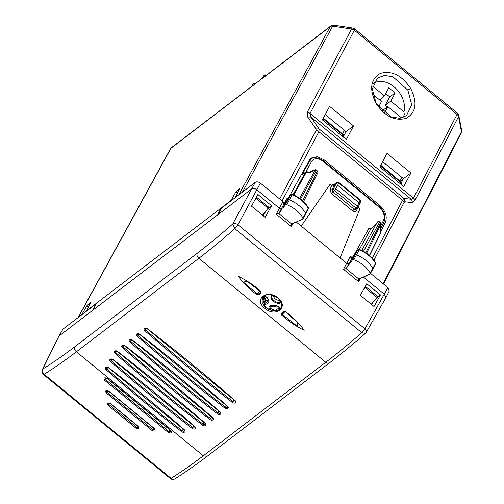 <?xml version="1.0" encoding="UTF-8"?>
<svg xmlns="http://www.w3.org/2000/svg" width="504" height="504" viewBox="0 0 504 504"><rect width="100%" height="100%" fill="white"/><g stroke="black" fill="none" stroke-linecap="round" stroke-linejoin="round"><path stroke-width="0.76" d="M380.57 232.092L385.365 222.472C387.475 216.607 385.617 210.924 379.789 205.43L324.141 159.837L317.299 156.643L311.277 158.023L309.387 160.228L288.647 197.543M309.847 159.503L311.327 159.107M284.533 202.841L281.408 200.359M352.731 28.035A3.963 1.399 98.5 0 0 351.597 29.018L307.283 112.19L307.667 117.004L310.817 117.067L411.119 199.244L413.456 198.16L457.078 114.421L354.35 30.259A3.963 0.863 -50.7 0 0 354.659 28.892A3.963 3.963 0 0 0 352.731 28.035L333.787 25.2A3.963 1.399 98.5 0 0 332.646 26.176L351.597 29.018A3.963 2.646 -152 0 1 354.35 30.259L310.036 113.432L310.817 117.067L319.152 128.974L403.849 198.362L411.119 199.244A3.963 3.711 96.9 0 1 412.196 202.646L404.926 201.757L403.849 198.362L402.545 200.29L318.893 131.758L319.152 128.974L316.008 128.911L316.134 130.517L279.682 198.941M365.06 287.645L365.608 286.587L377.71 296.51L377.143 297.549L365.06 287.645L363.661 289.277M364.808 287.198L365.608 286.587M343.237 136.975L346.046 131.651L325.238 114.603M401.518 182.347L403.452 178.681L382.643 161.633M405.052 113.016L403.024 117.552M262.433 215.095L268.878 207.346L256.775 197.429L254.715 200.252M240.043 193.933L235.891 197.108M377.143 297.549L371.265 304.252M322.434 119.927L329.578 106.363L353.499 125.956L346.349 139.526L322.434 119.927M346.046 131.651L353.499 125.956M410.905 172.985L386.984 153.392L379.84 166.963L403.754 186.556L410.905 172.985L403.452 178.681M407.856 90.153L393.095 76.891L384.628 75.417L377.559 77.988L372.311 88.937L376.179 103.54L390.94 116.802L399.401 118.282L406.476 115.706L411.724 104.763L407.856 90.153L410.735 88.477C401.833 75.304 391.709 70.276 380.369 73.408C370.553 79.197 369.06 89.126 375.896 103.2C384.81 116.418 394.947 121.445 406.306 118.295C416.115 112.48 417.589 102.539 410.735 88.477M268.311 208.385L256.227 198.488M256.775 197.429L255.906 198.091M235.677 196.932L240.024 187.898L235.841 192.024L237.51 193.391M235.841 192.024L231.015 200.491L86.657 310.722L91.003 301.688L86.827 305.815L81.995 314.282L78.057 317.633M93.29 309.872L96.598 303.131M221.502 208.436L221.073 208.083L217.552 214.956L93.278 309.859M242.405 192.131L332.646 26.176A3.963 2.633 -151.5 0 0 330.227 26.643A3.963 2.841 -127.4 0 1 330.8 25.969L170.9 148.308L78.662 316.827M251.584 86.455L252.819 84.206L251.874 86.474L262.477 78.139M262.546 78.088L263.775 75.839L262.836 78.107L330.227 26.643L239.009 194.387M370.509 273.357L387.923 287.62L389.239 291.123L385.806 297.826L384.483 294.323L363.334 276.998M58.735 336.445L62.893 329.206L59.226 335.885L251.635 188.956L232.804 223.927C220.418 234.82 208.561 244.591 197.228 253.247L74.775 346.758C63.441 355.408 52.807 362.811 42.865 368.972L58.735 336.445L42.317 369.646A3.963 2.734 26.3 0 1 42.865 368.972A3.963 3.251 -121.8 0 0 44.113 374.277L171.108 478.315C181.112 472.046 191.848 464.543 203.307 455.792L325.76 362.281A3.963 2.841 52.6 0 0 329.553 362.811C340.969 354.091 352.92 344.282 365.406 333.383A3.963 3.963 0 0 0 366.251 332.35L385.806 297.826M333.862 186.184L335.506 184.93L333.698 188.338L332.029 189.611A1.581 1.039 28.2 0 1 329.962 189.296L331.789 185.875L333.862 186.184L332.029 189.611L332.653 191.652L354.18 209.292A1.581 0.347 -50.7 0 0 352.75 211C354.268 212.064 355.446 212.014 356.271 210.848L358.105 207.428L359.9 208.895L340.099 257.96L346.588 263.277L348.812 263.435L354.822 255.137A1.581 1.046 -152 0 1 356.397 254.917A23.764 15.712 -152 0 1 372.796 268.254A1.581 1.046 -152 0 1 372.878 269.136A1.581 1.046 -152 0 1 372.865 269.168L370.245 273.829L366.188 275.751L366.03 276.286L366.37 275.669M340.099 257.96L301.203 226.094L330 184.401L301.203 226.094L296.125 221.936M284.943 203.251L260.385 183.135C258.439 181.742 256.712 181.484 255.207 182.36L251.635 188.956C253.14 188.08 254.867 188.338 256.813 189.731L279.31 208.165L281.528 208.335L282.108 207.566M366.736 283.708L380.438 294.928L374.031 306.526L360.335 295.3L366.736 283.708M271.58 205.745L265.173 217.337L251.477 206.117L257.878 194.519L271.58 205.745L268.556 207.944M308.391 162.023L311.548 158.955M309.374 160.6L309.021 160.883M74.775 346.758C74.12 348.491 74.661 350.173 76.381 351.805C64.921 360.555 54.167 368.046 44.113 374.277A3.963 0.863 129.3 0 1 43.357 374.466L170.352 478.504A3.963 0.863 129.3 0 0 171.108 478.315A3.963 3.257 57.9 0 0 174.964 478.8L174.964 478.8C184.981 472.519 195.697 465.028 207.106 456.315L203.307 455.792L76.381 351.805L198.834 258.3C210.294 249.543 222.289 239.665 234.814 228.652A3.963 0.863 -50.7 0 0 237.938 224.797A3.963 2.482 -151.7 0 0 232.804 223.927L234.814 228.652L361.809 332.69L364.934 328.841L237.938 224.797L260.385 183.135M284.432 203.169L283.651 203.225L282.618 202.262L276.236 214.194L291.287 226.523L293.322 223.102M62.893 329.206L96.264 303.729L92.742 310.288M255.207 182.36L221.836 207.843L218.119 214.553M197.228 253.247A3.963 2.841 52.6 0 0 198.834 258.3L325.76 362.281C337.22 353.531 349.24 343.665 361.809 332.69L365.406 333.383M380.621 232.344L380.551 232.892A1.581 1.058 26.3 0 1 380.495 233.402A1.581 1.581 0 0 0 380.627 232.401L380.23 230.334M366.03 276.286L363.479 276.935L358.64 279.216M369.892 274.138L370.182 272.992C366.641 267.101 361.204 262.678 353.871 259.718L352.416 259.925L346.084 268.588L358.804 279.014L358.558 281.635L360.618 278.183M346.084 268.588L343.514 269.306L358.558 281.635M374.075 226.315L370.824 228.873L368.745 228.57L370.824 228.873L359.39 249.442M331.789 185.875L330 184.401M302.702 219.196L303.011 218.049C299.534 212.153 294.134 207.698 286.82 204.693L285.358 204.876L283.185 207.749L285.592 202.961L287.765 200.088A1.581 1.046 28 0 1 289.346 199.886A23.764 15.712 28 0 1 305.619 213.318A1.581 1.046 28 0 1 305.701 214.194A1.581 1.046 28 0 1 305.682 214.219L302.702 219.196L291.369 224.104M289.076 197.524L286.87 198.677L288.427 197.902L285.592 202.961L284.029 203.742L281.597 208.58L281.597 209.853L278.807 213.469L291.533 223.896L291.287 226.523M278.807 213.469L276.236 214.194M314.761 169.867A1.581 1.581 0 0 1 316.373 170.106L316.26 170.642A1.581 1.071 -151.1 0 0 315.164 170.138A1.581 0.397 -112.6 0 0 314.767 169.867L309.324 172.141L306.841 171.763A1.581 1.581 0 0 0 305.644 172.072L301.802 175.096L305.418 172.337A1.581 1.071 28.9 0 1 306.394 172.141L307.163 172.28L306.394 172.141L293.782 195.01M284.344 203.295C283.601 204.095 283.021 203.748 282.618 202.262M352.416 259.925L357.714 249.984L359.453 249.461C366.629 252.359 371.965 256.706 375.449 262.515L375.411 263.132A23.625 15.624 -152 0 0 359.106 249.871L357.664 250.072L352.498 257.204A1.581 1.184 -144.1 0 1 352.554 257.116A1.581 1.184 -144.1 0 1 352.617 257.04M359.106 249.871L359.516 249.921L359.106 249.871L353.871 259.718M351.471 258.552L350.967 258.445L350.519 256.246L343.514 269.306M351.899 258.01L350.519 256.246L352.195 257.613M334.612 184.401L334.404 184.647A1.581 1.071 30.4 0 1 332.344 184.306L331.544 185.674M380.224 230.303L380.551 232.892L369.438 255.389M380.104 230.567L381.112 224.129A1.581 1.581 0 0 0 380.551 222.68L365.854 252.718M379.562 221.867L379.449 222.409A1.581 1.071 -151.1 0 0 377.376 222.1L373.974 226.384M375.449 262.515L375.486 263.945L372.878 269.136M375.121 264.272L370.182 272.992M357.72 249.984L351.754 258.224M350.967 258.445L351.805 258.149M299.622 198.311L315.164 170.138L309.456 172.626L306.394 172.141M288.572 197.713L290.669 194.922L292.396 194.431C299.559 197.379 304.857 201.757 308.278 207.579L308.234 208.196A1.449 0.958 28 0 1 308.309 208.996A1.449 0.958 28 0 1 308.303 209.002M292.452 194.884L292.049 194.84L286.82 204.693M290.669 194.922L290.606 195.029A1.449 0.958 28 0 1 292.049 194.84A23.625 15.624 -152 0 1 308.234 208.196L303.011 218.049M288.496 197.801L290.606 195.029L285.358 204.876M333.39 186.373L334.404 184.647L336.773 182.763L335.506 184.93L337.579 185.239L359.106 202.873L359.428 204.523M338.953 182.549L360.297 200.044A1.581 0.347 129.3 0 1 360.177 200.579A1.581 1.052 25 0 1 360.732 201.934L357.821 207.698A1.581 1.046 28 0 1 357.613 207.938A1.581 1.134 52.6 0 1 357.38 208.215A1.581 1.581 0 0 0 357.821 207.698A1.581 1.046 28 0 0 357.298 206.287A1.581 0.347 129.3 0 1 355.862 208.007A1.581 1.134 52.6 0 0 357.38 208.215L355.711 209.488M316.373 170.106L317.363 170.913A1.581 0.347 129.3 0 1 317.243 171.448A1.581 1.058 26.3 0 1 317.778 172.841A1.581 1.581 0 0 0 317.35 170.9M338.455 182.763L360.177 200.579L357.298 206.287L335.771 188.647A1.581 1.046 -152 0 0 333.698 188.338A1.581 1.134 52.6 0 0 334.335 190.367L355.862 208.007L354.18 209.292L355.95 209.21L356.271 210.848M281.604 208.58L283.185 207.749M372.576 302.753L371.606 304.536M380.438 294.928L377.345 297.177M265.627 211.453L263.258 215.769M263.989 296.919A14.106 9.33 28 0 0 265.476 298.954L266.446 297.404L265.929 296.73M265.476 298.954L264.695 301.594M273.244 295.168C273.704 298.286 275.896 300.082 279.821 300.554L279.865 300.523M265.784 298.714A13.564 8.971 28 0 1 264.228 296.497L265.514 301.499L268.109 299.641M271.505 305.695L271.549 306.445L278.718 307.144M279.279 309.632C277.074 310.937 274.245 311.144 270.787 310.269L265.57 307.459C270.818 311.239 275.524 311.863 279.676 309.343L279.279 309.632L279.399 307.654C276.394 303.66 268.015 304.322 269.029 308.58L270.787 310.269M270.516 306.155L269.842 308.202L275.159 310.332L279.09 308.083L279.002 307.566M279.676 309.343L281.295 307.238M264.858 308.322C275.581 317.942 289.479 306.886 277.962 297.908C267.107 288.559 253.197 299.603 264.858 308.322L265.57 307.471L262.112 297.801L263.529 296.113M274.39 295.974L272.066 295.993C269.942 298.274 276.879 303.956 279.676 302.23L280.054 301.298M273.073 295.451L271.347 295.854C269.023 298.941 276.261 304.87 280.085 303.011L280.533 301.26M265.57 307.459L262.193 303.232L262.112 297.801C265.564 293.618 270.761 293.693 277.704 298.022C283.04 303.024 281.736 306.835 281.163 307.522M263.378 296.856L264.512 303.836L268.185 300.548C267.807 298.185 266.95 296.875 265.621 296.61L263.378 296.856M262.193 303.232L264.26 304.681C269.829 303.616 270.283 300.844 265.621 296.365L263.164 296.434M260.593 291.413L247.42 281.516L243.249 282.007L257.317 294.027L258.628 293.832L260.656 292.207L260.593 291.413C260.221 290.657 259.132 291.526 257.317 294.027L256.744 294.645L258.974 294.815L258.628 293.832L260.656 292.207L260.593 291.413M258.974 294.815L261.009 293.183L260.845 291.369C254.01 285.264 246.494 280.249 238.291 276.331C243.13 282.964 249.278 289.069 256.744 294.645M261.009 293.183L260.656 292.207M285.705 311.989L297.133 322.157L297.505 326.428L282.322 314.509L282.309 313.488M285.881 311.888C293.341 317.488 299.445 323.631 304.183 330.309C296.031 326.309 288.559 321.256 281.761 315.145L281.597 313.343L283.645 311.73L285.881 311.888M285.611 311.907C285.384 311.27 284.288 312.133 282.322 314.509L281.761 315.145M282.442 313.343L281.597 313.343M283.645 311.73L284.483 311.73L282.347 313.457M136.03 428.243L108.058 405.323C106.861 403.112 107.68 402.539 110.515 403.609L138.487 426.529C139.677 428.753 138.858 429.326 136.03 428.243L136.697 427.298L138.701 427.424L138.247 426.541L110.376 403.71L108.467 403.332L108.883 404.51L109.538 403.307M137.491 425.817L136.697 427.298L108.883 404.51L108.058 405.323M106.627 390.896L107.069 392.188L107.799 390.846M106.621 390.909L106.615 390.915C106.42 390.537 107.094 390.657 108.643 391.274L154.312 428.684L154.816 429.666L152.699 429.578L153.55 427.997M152.013 430.479L106.287 393.019L107.069 392.188L152.699 429.578L152.013 430.479C154.986 431.613 155.824 431.002 154.545 428.639L108.82 391.173C105.846 390.052 105.002 390.669 106.287 393.019M104.964 378.132L105.405 379.499L106.199 378.031M104.952 378.151L104.952 378.158C104.731 377.748 105.43 377.849 107.05 378.466L170.591 430.523L171.102 431.569L168.922 431.537L169.829 429.849M168.235 432.419C171.278 433.553 172.141 432.898 170.837 430.454L107.251 378.359C104.202 377.238 103.339 377.893 104.649 380.325L105.405 379.499L168.922 431.537L168.235 432.419L104.649 380.325M263.699 213.646L262.735 215.34M401.071 184.351L401.94 182.719L380.753 165.218M399.804 180.829L401.915 177.421M340.515 132.256L323.348 118.188M342.361 133.869L344.509 130.391M380.734 165.255L382.309 166.635A1.581 1.55 131.3 0 0 380.111 166.868L379.991 167.089M322.799 120.229L323.297 118.289M343.545 136.162A1.581 1.544 131.2 0 0 343.066 134.486A1.581 0.347 129.3 0 1 342.934 135.041A1.581 1.046 27.3 0 1 343.47 136.439A1.581 1.581 0 0 0 343.104 134.518L340.484 132.231M344.314 130.706L345.87 131.985M384.495 113.072L387.885 106.691L382.511 110.401L382.152 111.075M385.724 93.587L389.705 96.85L385.302 105.153L390.846 101.115L395.168 92.982L388.811 87.772L384.489 95.905L372.658 86.209M379.669 99.962L384.489 95.905M389.705 96.85L395.168 92.982M385.295 105.153L387.5 106.955M378.548 107.087L381.528 101.487L372.676 94.229M390.846 101.115L403.956 111.857A21.981 15.782 -127.4 0 0 396.371 88.987A21.981 15.782 -127.4 0 0 375.335 82.385A21.981 15.782 -127.4 0 0 373.521 83.349M387.885 106.691L400.995 117.432A21.981 15.782 -127.4 0 1 400.214 118.201M324.141 159.837L323.096 160.637M379.789 205.43L378.743 206.231M385.365 222.472L382.681 224.519M404.926 201.757L404.019 202.513A3.963 2.64 -152.5 0 0 402.545 200.29L372.355 258.25M316.134 130.517A3.963 2.646 -152 0 1 318.893 131.758L282.089 200.838M404.019 202.513L373.955 260.221M383.519 284.01L461.317 133.006A3.963 2.621 -152.7 0 0 461.475 131.72L383.16 283.721M461.317 133.012A3.963 3.963 0 0 0 461.683 130.442A3.963 2.621 -11 0 1 461.475 131.72L458.552 116.645A3.963 2.621 -11 0 0 458.766 115.366A3.963 3.963 0 0 0 457.386 113.053A3.963 0.863 -50.7 0 1 457.078 114.421A3.963 2.64 27.5 0 1 458.552 116.645L414.931 200.384L413.456 198.16L310.036 113.432A3.963 2.646 -152 0 0 307.283 112.19M412.196 202.646L414.931 200.384M307.667 117.004L316.008 128.911M86.827 305.815L88.496 307.182M170.402 148.882A3.963 2.615 -151.3 0 1 170.9 148.308A3.963 2.841 -127.4 0 1 171.473 147.634A3.963 3.963 0 0 0 170.402 148.882L78.164 317.4M266.332 75.197A1.581 1.581 0 0 0 264.449 75.228A1.581 1.134 52.6 0 0 264.216 75.505A1.581 1.046 28 0 1 265.873 75.543M252.617 84.445A1.581 1.581 0 0 1 253.052 83.929A1.581 1.134 -127.4 0 0 252.819 84.206A1.581 1.046 -152 0 0 252.617 84.445L251.483 86.581M264.449 75.228L264.008 75.562A1.581 1.134 52.6 0 0 263.775 75.839A1.581 1.046 -152 0 0 263.573 76.079L262.439 78.215M254.917 83.91A1.581 1.046 -152 0 0 253.26 83.872A1.581 1.134 52.6 0 1 253.493 83.595L253.052 83.929M387.923 287.62L364.934 328.841A3.963 2.501 -150.5 0 1 366.251 332.35M293.076 194.708L305.418 172.337A1.581 1.134 52.6 0 1 305.644 172.072M379.279 207.314A1.581 0.347 -50.7 0 0 379.399 206.766C384.407 211.346 385.963 216.336 384.073 221.735L384.073 221.735A1.581 1.052 -153.5 0 0 383.538 220.349C385.151 215.863 383.733 211.516 379.279 207.314L322.919 161.148C318.062 157.714 314.301 157.815 311.636 161.444A1.581 1.065 -150.9 0 0 309.569 161.123L301.802 175.096M329.553 362.811A3.963 2.841 52.6 0 0 329.559 362.804L207.106 456.315M383.538 220.349L380.898 225.634M346.273 268.405L352.498 257.204M368.745 228.57L353.953 255.181M311.636 161.444L305.777 171.984M335.267 183.884L332.344 184.306M352.75 211L331.223 193.366L329.962 189.296M278.989 213.299L283.431 204.933M322.598 160.776L322.919 161.148M363.497 251.326L379.449 222.409L380.432 223.215A1.581 1.058 -153.7 0 1 381.024 224.097L366.629 253.235M338.959 182.561A1.581 1.581 0 0 0 336.962 182.536A1.581 1.077 -128.5 0 0 336.773 182.763A1.581 1.077 30.2 0 1 338.833 183.091L335.771 188.647A1.581 0.347 -50.7 0 1 334.335 190.367L331.223 193.366M361.74 250.438L377.376 222.1L373.93 226.504M302.747 200.794L317.243 171.448L316.26 170.642L300.604 199.023M278.92 307.364L279.399 307.654L278.92 307.364M269.842 308.202L269.029 308.58M272.066 295.993L271.347 295.854M279.676 302.23L280.085 303.011M264.512 303.836L264.26 304.681M107.68 367.447L106.867 368.953A1050.053 694.361 -152 0 0 182.322 430.775A1.569 1.039 -152 0 0 184.527 430.788L184.01 429.723L108.536 367.889L106.413 367.586A1.569 1.039 -152 0 0 106.867 368.953L106.123 369.779A1050.846 694.884 -152 0 0 181.642 431.644L183.248 429.055M181.642 431.644A2.362 1.562 -152 0 0 184.647 432.041A2.362 1.562 -152 0 0 184.25 429.654L184.01 429.723M184.25 429.654A1050.846 694.884 -152 0 0 108.738 367.788L108.536 367.889M108.738 367.788A2.362 1.562 -152 0 0 105.733 367.391A2.362 1.562 -152 0 0 106.123 369.779M112.146 359.314L111.334 360.82A1222.987 808.712 -152 0 0 192.761 427.531A1.569 1.039 -152 0 0 194.972 427.549L194.443 426.479L113.003 359.755L110.874 359.446A1.569 1.039 -152 0 0 111.334 360.82L110.59 361.645A1223.781 809.241 -152 0 0 192.074 428.4L193.681 425.817M192.074 428.4A2.362 1.562 -152 0 0 195.086 428.803A2.362 1.562 -152 0 0 194.689 426.409L194.443 426.479M194.689 426.409A1223.781 809.241 -152 0 0 113.205 359.654L113.003 359.755M113.205 359.654A2.362 1.562 -152 0 0 110.193 359.251A2.362 1.562 -152 0 0 110.59 361.645M116.613 351.175L115.794 352.68A1409.121 931.795 -152 0 0 203.194 424.286A1.569 1.039 -152 0 0 205.412 424.305L204.882 423.234L117.463 351.622L115.334 351.307A1.569 1.039 -152 0 0 115.794 352.68L115.057 353.512A1409.909 932.318 -152 0 0 202.507 425.156L204.12 422.572M202.507 425.156A2.362 1.562 -152 0 0 205.525 425.559A2.362 1.562 -152 0 0 205.122 423.165L204.882 423.234M205.122 423.165A1409.909 932.318 -152 0 0 117.671 351.521L117.463 351.622M117.671 351.521A2.362 1.562 -152 0 0 114.654 351.112A2.362 1.562 -152 0 0 115.057 353.512M124.06 345.486L123.247 346.991A1409.121 931.795 -152 0 0 210.647 418.597A1.569 1.039 -152 0 0 212.864 418.616L212.335 417.545L124.916 345.933L122.787 345.618A1.569 1.039 -152 0 0 123.247 346.991L122.51 347.823A1409.909 932.318 -152 0 0 209.96 419.467L211.573 416.884M209.96 419.467A2.362 1.562 -152 0 0 212.978 419.87A2.362 1.562 -152 0 0 212.575 417.476L212.335 417.545M212.575 417.476A1409.909 932.318 -152 0 0 125.124 345.826L124.916 345.933M125.124 345.826A2.362 1.562 -152 0 0 122.107 345.423A2.362 1.562 -152 0 0 122.51 347.823M131.512 339.797L130.7 341.303A1409.121 931.795 -152 0 0 218.1 412.908A1.569 1.039 -152 0 0 220.311 412.927L219.782 411.856L132.369 340.238L130.234 339.929A1.569 1.039 -152 0 0 130.7 341.303L129.963 342.134A1409.909 932.318 -152 0 0 217.413 413.778L219.019 411.195M217.413 413.778A2.362 1.562 -152 0 0 220.431 414.181A2.362 1.562 -152 0 0 220.021 411.781L219.782 411.856M220.021 411.781A1409.909 932.318 -152 0 0 132.571 340.137L132.369 340.238M132.571 340.137A2.362 1.562 -152 0 0 129.56 339.734A2.362 1.562 -152 0 0 129.963 342.134M138.965 334.108L138.146 335.614A1409.121 931.795 -152 0 0 225.546 407.219A1.569 1.039 -152 0 0 227.764 407.238L227.235 406.167L139.816 334.549L137.686 334.24A1.569 1.039 -152 0 0 138.146 335.614L137.409 336.445A1409.909 932.318 -152 0 0 224.86 408.089L226.472 405.506M224.86 408.089A2.362 1.562 -152 0 0 227.877 408.492A2.362 1.562 -152 0 0 227.474 406.092L227.235 406.167M227.474 406.092A1409.909 932.318 -152 0 0 140.024 334.448L139.816 334.549M140.024 334.448A2.362 1.562 -152 0 0 137.006 334.045A2.362 1.562 -152 0 0 137.409 336.445M146.412 328.419L145.599 329.925A1409.121 931.795 -152 0 0 232.999 401.531A1.569 1.039 -152 0 0 235.217 401.549L234.688 400.478L147.269 328.86L145.139 328.551A1.569 1.039 -152 0 0 145.599 329.925L144.862 330.756A1409.909 932.318 -152 0 0 232.312 402.4A2.362 1.562 -152 0 0 235.33 402.803A2.362 1.562 -152 0 0 234.927 400.403A1409.909 932.318 -152 0 0 147.477 328.759A2.362 1.562 -152 0 0 144.459 328.356A2.362 1.562 -152 0 0 144.862 330.756M233.925 399.817L232.312 402.4M379.953 166.736L380.111 166.868A1.581 1.052 28.6 0 1 382.177 167.189L401.764 183.236M381.541 168.355L382.309 166.635L401.94 182.719M323.436 118.402L340.446 132.199M323.354 118.994L342.934 135.041L342.323 136.225M461.683 130.442L458.766 115.366M333.787 25.2A3.963 3.963 0 0 0 330.8 25.969M354.659 28.892L457.386 113.053M251.521 86.505L171.473 147.634M264.008 75.562A1.581 1.581 0 0 0 263.573 76.079M255.377 83.563A1.581 1.581 0 0 0 253.493 83.595M309.317 160.644L311.245 159.169C312.971 156.782 316.909 157.254 323.045 160.6L379.399 206.766M170.346 478.504A3.963 3.963 0 0 0 174.964 478.8M42.317 369.646A3.963 3.963 0 0 0 43.363 374.466M369.571 255.509L380.495 233.402M384.073 221.735L380.407 229.081M380.224 230.372L381.112 224.129M373.993 226.365L371.051 228.608M336.962 182.536L334.606 184.407M284.029 203.742L286.87 198.683M380.551 222.68L379.562 221.873A1.581 1.581 0 0 0 377.313 222.125M317.778 172.841L303.584 201.569M308.278 207.579L308.309 208.996L305.701 214.194M360.732 201.934A1.581 1.581 0 0 0 360.291 200.031M279.09 308.076L278.945 307.497C276.746 303.956 269.104 306.035 270.478 306.18M280.054 301.342L279.336 299.603M260.883 291.898L247.42 281.516M284.395 311.837L285.623 311.982L297.133 322.157M343.205 136.949L343.47 136.439M403.383 178.807L400.233 181.213"/></g></svg>
